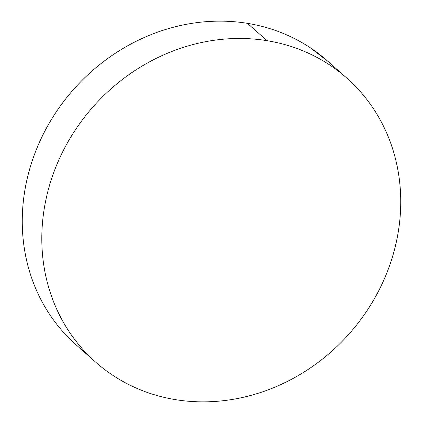 <?xml version="1.0" encoding="UTF-8"?>
<svg xmlns="http://www.w3.org/2000/svg" width="423" height="423" viewBox="0 0 423 423"><rect width="100%" height="100%" fill="white"/><g stroke="black" fill="none" stroke-linecap="round" stroke-linejoin="round"><path stroke-width="0.63" d="M346.416 77.742L327.45 60.938A189.583 171.119 131.5 0 0 247.476 23.355L267.024 40.677A189.583 171.119 -48.5 0 1 346.997 78.26A189.583 171.119 -48.5 0 1 377.295 293.477A189.583 171.119 -48.5 0 1 175.524 399.645A189.583 171.119 -48.5 0 1 95.55 362.062A189.583 171.119 -48.5 0 1 65.253 146.839A189.583 171.119 -48.5 0 1 267.024 40.677L247.476 23.355A189.583 171.119 131.5 0 0 45.705 129.523A189.583 171.119 131.5 0 0 76.003 344.74L94.995 361.57M76.584 345.258L67.268 336.375C59.463 328.285 52.595 319.413 46.662 309.768C40.73 300.124 35.844 289.887 32.011 279.058C28.177 268.224 25.47 257.015 23.884 245.414C22.297 233.819 21.869 222.059 22.588 210.136C23.313 198.218 25.179 186.363 28.182 174.577C31.186 162.792 35.273 151.302 40.439 140.103C45.61 128.909 51.765 118.223 58.897 108.045C66.036 97.866 74.02 88.391 82.845 79.624C91.675 70.858 101.182 62.964 111.36 55.942C121.544 48.92 132.203 42.908 143.349 37.901C154.49 32.899 165.901 28.997 177.581 26.205C189.255 23.408 200.978 21.769 212.737 21.293C224.502 20.812 236.082 21.499 247.476 23.355C258.871 25.211 269.863 28.198 280.454 32.317C291.045 36.436 301.028 41.607 310.408 47.836L328.005 61.43M175.524 399.645C164.129 397.789 153.137 394.802 142.546 390.683C131.955 386.564 121.972 381.393 112.592 375.164C103.217 368.941 94.625 361.787 86.821 353.691C79.011 345.602 72.143 336.734 66.21 327.09C60.278 317.446 55.392 307.209 51.558 296.375C47.725 285.546 45.018 274.331 43.432 262.736C41.845 251.135 41.417 239.376 42.141 227.458C42.86 215.534 44.727 203.685 47.73 191.899C50.734 180.113 54.821 168.624 59.992 157.425C65.158 146.231 71.313 135.54 78.451 125.361C85.583 115.188 93.568 105.713 102.392 96.946C111.223 88.174 120.729 80.28 130.908 73.264C141.092 66.242 151.757 60.23 162.897 55.223C174.043 50.221 185.454 46.319 197.129 43.521C208.809 40.73 220.526 39.09 232.29 38.609C244.05 38.133 255.629 38.821 267.024 40.677C278.419 42.533 289.411 45.52 300.002 49.639C310.593 53.758 320.576 58.929 329.956 65.153C339.331 71.381 347.923 78.535 355.732 86.625C363.537 94.715 370.405 103.587 376.338 113.232C382.27 122.876 387.156 133.113 390.989 143.942C394.823 154.776 397.53 165.985 399.116 177.586C400.703 189.181 401.131 200.941 400.412 212.864C399.687 224.782 397.821 236.637 394.818 248.423C391.814 260.208 387.727 271.698 382.561 282.897C377.39 294.091 371.235 304.777 364.103 314.955C356.964 325.134 348.98 334.609 340.155 343.376C331.325 352.142 321.818 360.036 311.64 367.058C301.456 374.08 290.797 380.092 279.651 385.099C268.51 390.101 257.099 394.003 245.419 396.795C233.745 399.592 222.022 401.231 210.263 401.707C198.498 402.188 186.918 401.501 175.524 399.645"/></g></svg>
